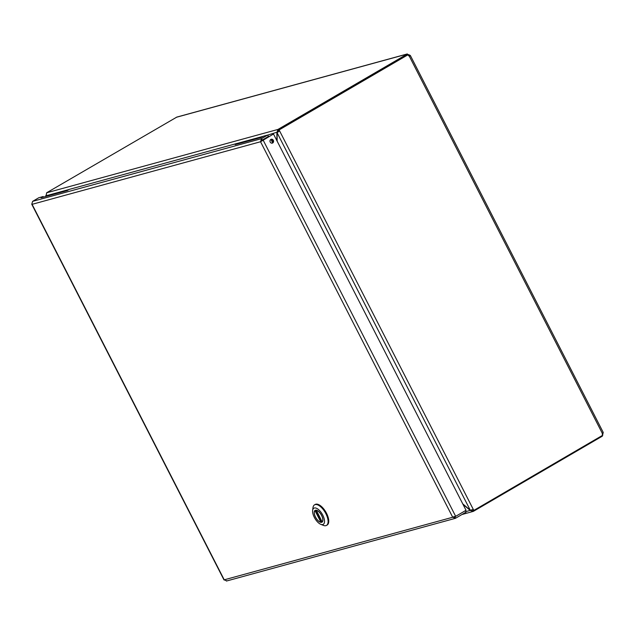 <?xml version="1.0" encoding="UTF-8"?>
<svg xmlns="http://www.w3.org/2000/svg" width="635" height="635" viewBox="0 0 635 635"><rect width="100%" height="100%" fill="white"/><g stroke="black" fill="none" stroke-linecap="round" stroke-linejoin="round"><path stroke-width="0.95" d="M273.494 134.017L466.042 510.286L455.668 516.334L452.699 517.247L260.548 141.748L273.494 134.017L261.771 141.034L262.184 140.081L268.407 136.454L267.684 135.041L263.342 136.223L261.271 137.438L235.188 144.582L237.268 143.367L69.247 189.397L67.167 190.603L41.092 197.747L43.164 196.54L38.83 197.723L32.607 201.358L261.461 138.668L260.548 141.748L262.065 140.668M43.164 196.54L43.426 197.041M237.268 143.367L237.553 143.931M267.684 135.041L261.461 138.668L262.184 140.081M270.867 139.414A2.024 1.794 -105.3 0 1 273.51 140.732A2.024 1.794 -105.3 0 1 270.129 141.907A2.024 1.794 -105.3 0 1 270.867 139.414M271.947 143.216A2.024 1.794 74.7 0 0 270.899 139.39L272.558 142.645M31.877 203.883L32.607 201.358M226.814 580.874L224.25 579.866M260.548 141.748L32.083 204.327L224.234 579.826L452.699 517.247L455.668 518.184L466.042 512.135L465.264 510.738M226.417 581.049L455.216 518.374L455.668 518.184L454.946 516.771L465.32 510.723M453.93 516.533L454.787 516.834M262.398 140.264L263.12 140.065L455.668 516.334M326.509 525.399L327.16 525.018A11.89 5.397 -120.2 0 0 325.834 512.024A11.89 5.397 -120.2 0 0 315.182 504.468L314.531 504.849A11.89 5.397 59.8 0 1 325.866 513.659A11.89 5.397 59.8 0 1 326.509 525.399A11.89 5.397 59.8 0 1 323.294 525.351L320.738 524.304A9.342 4.239 59.8 0 1 312.642 510.413A9.342 4.239 59.8 0 1 316.619 508.341A9.342 4.239 59.8 0 1 322.763 515.12A9.342 4.239 59.8 0 1 320.738 524.304M312.642 510.413L312.991 507.675A11.89 5.397 59.8 0 1 314.531 504.849M315.484 517.112A6.834 3.104 -120.2 0 0 322.001 522.176A6.834 3.104 -120.2 0 0 321.239 514.707A6.834 3.104 -120.2 0 0 315.111 510.365A6.834 3.104 -120.2 0 0 315.484 517.112M316.278 510.119L322.143 521.914A6.707 3.048 -120.2 0 0 321.58 515.445A6.707 3.048 -120.2 0 0 316.19 510.286L316.278 510.119M322.008 521.732L320.921 522.248L314.968 510.619A6.707 3.048 -120.2 0 0 315.539 517.096A6.707 3.048 -120.2 0 0 320.921 522.248M314.968 510.619L315.706 510.167M462.978 504.301L470.257 510.445L473.337 511.358L461.899 514.548M470.598 510.254L465.804 511.667M277.13 141.121L277.106 132.747L279.567 130.85L473.337 509.5L470.257 510.207L462.764 503.88M46.744 196.199L46.212 195.747L46.633 192.802L277.908 129.453L276.884 132.564L276.916 140.7M473.392 511.342L472.615 509.945L473.392 511.342L602.337 436.158L602.067 435.634M278.844 131.04L278.376 130.127L279.098 129.929L279.567 130.85L277.86 132.032M278.114 131.81L278.63 130.866L277.908 129.453L278.63 130.866M278.011 131.905L267.708 135.08M45.934 195.215L46.53 196.255M46.379 195.89L46.371 196.302M473.337 509.5L473.805 510.421L473.083 510.619L472.678 509.826M46.577 192.818L176.8 117.102M279.098 129.929L408.083 54.721L278.376 130.127M602.448 433.372L603.099 432.991L602.305 436.094M602.385 436.023L602.163 435.586M473.805 510.421L602.79 435.213A1.508 1.333 -105.3 0 1 602.377 433.467L603.099 432.729A1.508 0.683 -120.2 0 0 603.099 432.991M407.273 54.975L406.948 54.118L409.726 55.102A1.508 0.683 -120.2 0 0 409.964 55.301L409.234 56.039A1.508 1.333 -105.3 0 1 408.083 54.721M408.9 55.92L409.964 55.301L410.043 55.848M602.869 432.864L603.25 432.475L410.361 55.531M407.36 54.92L407.305 53.959M406.908 54.253L277.955 129.437M409.726 55.102L408.638 55.737M268.16 136.589L269.153 136.319M267.184 137.16L268.176 136.89M321.366 522.113L315.357 510.373M470.257 510.207L277.106 132.747M263.2 136.311L237.292 143.407M69.096 189.484L46.212 195.747M602.377 433.467L409.234 56.039M406.948 54.118L176.292 117.3M31.75 204.232L224.02 579.961M317.794 513.493L319.77 517.366M316.143 510.262L322.12 521.946M46.125 196.366L45.799 195.731M176.8 117.094L407.305 53.951"/></g></svg>
